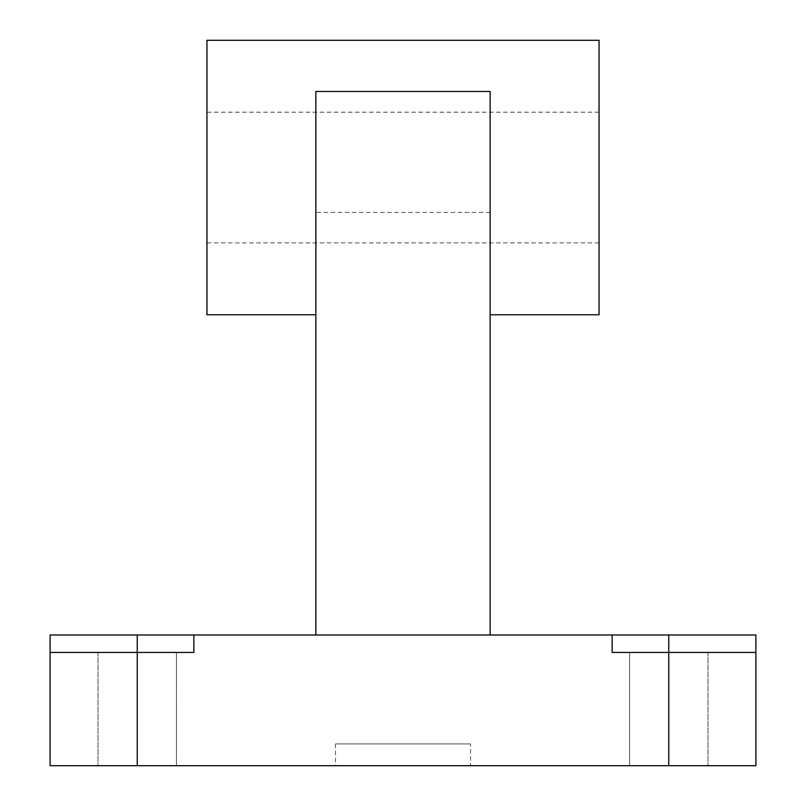 <?xml version="1.0" encoding="UTF-8"?>
<svg xmlns="http://www.w3.org/2000/svg" width="806" height="806" viewBox="0 0 806 806"><rect width="100%" height="100%" fill="white"/><g stroke="black" fill="none" stroke-linecap="round" stroke-linejoin="round"><path stroke-width="0.6" stroke-dasharray="4.03 3.02" d="M98.03 765.7L176.454 765.7L176.454 652.427L98.03 652.427L98.03 765.7L137.242 765.7L98.03 765.7L98.03 652.427L176.454 652.427L137.242 652.427L176.454 652.427L176.454 765.7L98.03 765.7M707.97 765.7L629.546 765.7L629.546 652.427L707.97 652.427L707.97 765.7L668.758 765.7L707.97 765.7L707.97 652.427L629.546 652.427L668.758 652.427L629.546 652.427L629.546 765.7L707.97 765.7M599.049 314.773L599.049 40.3M206.951 40.3L206.951 314.773M315.861 634.997L612.127 634.997L612.127 652.427L612.127 634.997L612.127 652.427L755.897 652.427L668.758 652.427L755.897 652.427L755.897 765.7L50.103 765.7L50.103 652.427L193.873 652.427L193.873 634.997L50.103 634.997L50.103 652.427L193.873 652.427L193.873 634.997L315.861 634.997L315.861 91.461M490.139 634.997L490.139 91.461M335.467 743.918L335.467 765.7L470.533 765.7L470.533 743.918L335.467 743.918L470.533 743.918M470.533 765.7L335.467 765.7M755.897 652.427L755.897 634.997L612.127 634.997M193.873 634.997L193.873 652.427L50.103 652.427M490.139 212.391L315.861 212.391M137.242 765.7L137.242 634.997M668.758 765.7L668.758 634.997M599.049 112.185L206.951 112.185M599.049 242.888L206.951 242.888"/><path stroke-width="1.21" d="M315.861 314.773L206.951 314.773L206.951 40.3L599.049 40.3L599.049 314.773L490.139 314.773M612.127 634.997L755.897 634.997L755.897 652.427L612.127 652.427L612.127 634.997L490.139 634.997L490.139 91.461L315.861 91.461L315.861 634.997L193.873 634.997L193.873 652.427L50.103 652.427L50.103 634.997L193.873 634.997M490.139 634.997L315.861 634.997M50.103 652.427L50.103 765.7L755.897 765.7L755.897 652.427M668.758 765.7L668.758 634.997M137.242 765.7L137.242 634.997"/></g></svg>
